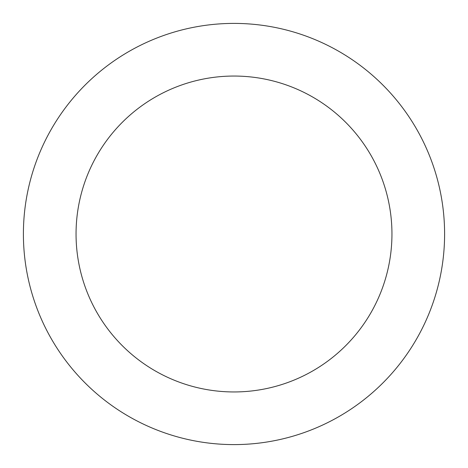 <?xml version="1.0" encoding="UTF-8"?>
<svg xmlns="http://www.w3.org/2000/svg" width="468" height="468" viewBox="0 0 468 468"><rect width="100%" height="100%" fill="white"/><g stroke="black" fill="none" stroke-linecap="round" stroke-linejoin="round"><path stroke-width="0.7" d="M234 444.6A210.6 210.6 0 0 1 23.4 234A210.6 210.6 0 0 1 234 23.4A210.6 210.6 0 0 1 444.6 234A210.6 210.6 0 0 1 234 444.6M234 76.05A157.95 157.95 0 0 1 391.95 234A157.95 157.95 0 0 1 234 391.95A157.95 157.95 0 0 1 76.05 234A157.95 157.95 0 0 1 234 76.05"/></g></svg>
